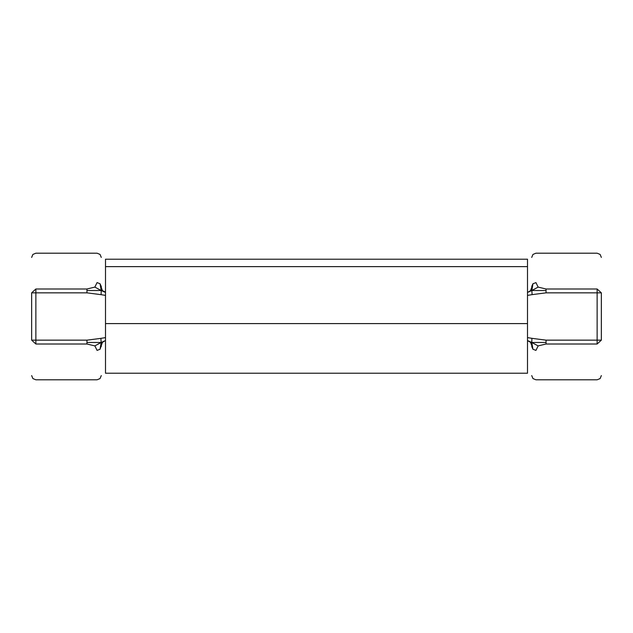 <?xml version="1.0" encoding="UTF-8"?>
<svg xmlns="http://www.w3.org/2000/svg" width="633" height="633" viewBox="0 0 633 633"><rect width="100%" height="100%" fill="white"/><g stroke="black" fill="none" stroke-linecap="round" stroke-linejoin="round"><path stroke-width="0.95" d="M105.497 292.462L101.209 290.5L102.665 291.14L101.422 289.107L101.28 286.512L101.209 290.5L105.497 292.058L102.467 290.721M35.867 344.004C35.867 391.423 35.867 391.423 35.867 344.004L86.95 344.004L94.847 345.887L101.153 342.508L101.28 345.602L100.046 349.258L101.153 342.508L100.884 338.37L86.95 340.158L31.65 340.158L35.867 344.004L35.867 288.996L31.65 292.842L86.95 292.842L86.95 290.547L101.209 290.5L101.114 294.669L105.497 295.413M86.95 292.842L101.114 294.669M94.839 287.105L97.063 282.595C97.063 243.61 97.063 243.61 97.063 282.595L100.046 283.742L101.209 290.5L94.839 287.105L86.95 288.996L35.867 288.996C35.867 241.577 35.867 241.577 35.867 288.996M86.95 290.547L86.95 288.996M100.046 283.742L101.28 286.512C101.28 247.93 101.28 247.93 101.28 286.512M597.133 288.996C597.133 241.577 597.133 241.577 597.133 288.996L597.133 292.842L601.35 292.842L597.133 288.996L546.05 288.996L538.153 287.113L531.847 290.492L532.954 283.742L535.937 282.65M538.153 287.113L535.937 282.595C535.937 243.61 535.937 243.61 535.937 282.595M527.503 295.405L532.116 294.63L531.847 290.492L546.05 290.547L546.05 292.842L597.133 292.842L597.133 344.004L601.35 340.158L546.05 340.158L546.05 344.004L597.133 344.004C597.133 391.423 597.133 391.423 597.133 344.004M546.05 288.996L546.05 290.547M532.116 294.63L546.05 292.842M528.737 291.734L531.847 290.492L527.503 292.462M531.72 287.398L531.847 290.492L530.351 291.125L531.72 287.398L531.578 289.107M530.573 290.674L531.72 287.429L530.565 290.682L528.618 291.773M531.72 288.015L531.396 289.629M94.847 345.887L97.063 350.35M530.612 342.358L528.579 341.211L531.791 342.5L530.335 341.86L531.578 343.893L530.881 342.461M529.046 341.369L528.246 341.116M528.618 341.227L530.533 342.279M103.954 291.631L104.754 291.884M102.388 290.642L101.739 289.645M100.046 349.258L97.063 350.405C97.063 389.39 97.063 389.39 97.063 350.405M105.497 340.538L101.153 342.508L86.95 342.453L86.95 340.158M86.95 344.004L86.95 342.453M105.497 337.595L100.884 338.37M101.28 346.488C101.28 385.07 101.28 385.07 101.28 346.488L101.28 344.985L102.649 341.875L101.153 342.508L104.263 341.266M102.427 342.326L101.28 345.571L102.435 342.318L104.382 341.227M101.28 345.602L101.422 343.893M102.119 342.461L101.604 343.371M527.503 340.95L528.674 341.242M546.05 340.158L531.886 338.331L531.791 342.5L527.503 340.538M531.886 338.331L527.503 337.587M531.396 343.371L531.72 345.602L531.791 342.5L532.954 349.258L535.937 350.405C535.937 389.39 535.937 389.39 535.937 350.405L538.161 345.895L531.791 342.5L546.05 342.453M538.161 345.895L546.05 344.004M531.72 345.602L531.72 344.985M532.954 349.258L531.72 346.488C531.72 385.07 531.72 385.07 531.72 346.488M601.35 340.158C601.35 387.079 601.35 387.079 601.35 340.158L601.35 292.842C601.35 245.921 601.35 245.921 601.35 292.842M527.503 340.768L530.43 341.947M531.72 286.512C531.72 247.93 531.72 247.93 531.72 286.512L532.954 283.742M31.65 292.842C31.65 245.921 31.65 245.921 31.65 292.842L31.65 340.158C31.65 387.079 31.65 387.079 31.65 340.158M102.514 342.002L101.28 344.985M527.503 323.598L527.503 373.217L105.497 373.217L105.497 259.206L527.503 259.206L527.503 266.628L105.497 266.628L527.503 266.628L527.503 323.598L105.497 323.598M531.657 288.727L531.72 288.102L531.657 288.727M531.72 345.571L530.565 342.318L531.261 343.355M531.72 344.898L531.625 344.083M104.326 291.758L105.497 292.05M104.382 291.773L102.427 290.674L101.28 287.429M101.343 344.273L101.28 344.898L101.343 344.273M531.72 375.583L532.954 378.566L535.937 379.8L597.133 379.8L600.116 378.566L601.35 375.583M101.351 344.21L101.28 344.89M601.35 257.417L600.116 254.434L597.133 253.2L535.937 253.2L532.954 254.434L531.72 257.417M101.28 257.417L100.046 254.434L97.063 253.2L35.867 253.2L32.884 254.434L31.65 257.417M101.28 375.583L100.046 378.566L97.063 379.8L35.867 379.8L32.884 378.566L31.65 375.583"/></g></svg>
